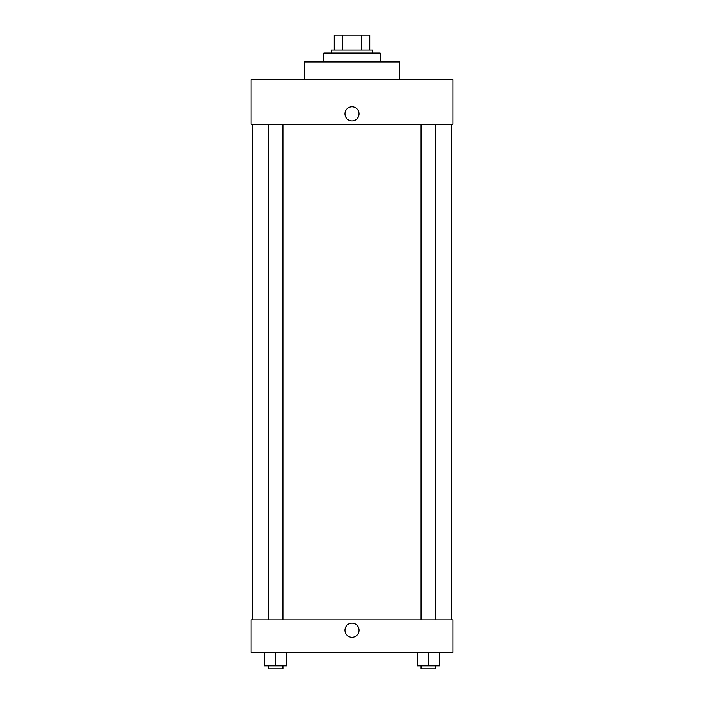 <?xml version="1.0" encoding="UTF-8"?>
<svg xmlns="http://www.w3.org/2000/svg" width="704" height="704" viewBox="0 0 704 704"><rect width="100%" height="100%" fill="white"/><g stroke="black" fill="none" stroke-linecap="round" stroke-linejoin="round"><path stroke-width="1.06" d="M342.426 50.037L342.426 35.2L334.198 35.2L334.198 50.037L334.198 35.2M342.426 35.2L369.802 35.2L369.802 50.037M361.574 50.037L361.574 35.2M331.223 53.002L331.223 50.037L372.777 50.037L372.777 53.002M380.195 61.908L380.195 53.002L323.805 53.002L323.805 61.908M399.485 79.719L399.485 61.908L304.515 61.908L304.515 79.719M452.901 79.719L251.099 79.719L452.901 79.719L452.901 124.23L251.099 124.23L251.099 79.719M344.951 113.846A7.049 7.049 0 0 1 355.52 107.738A7.049 7.049 0 0 1 355.52 119.944A7.049 7.049 0 0 1 344.951 113.846M421.027 124.23L421.027 619.837M268.136 619.837L268.136 124.23M251.099 619.837L452.901 619.837L452.901 652.476L251.099 652.476L251.099 619.837M352 637.27A7.049 7.049 0 0 1 345.893 626.692A7.049 7.049 0 0 1 358.107 626.692A7.049 7.049 0 0 1 352 637.27M417.322 652.476L417.322 665.834L439.578 665.834L439.578 652.476L439.578 665.834M428.446 665.834L428.446 652.476M435.864 665.834L435.864 668.8L421.027 668.8L421.027 665.834M264.422 652.476L264.422 665.834L286.678 665.834L286.678 652.476L286.678 665.834M275.554 665.834L275.554 652.476M282.973 665.834L282.973 668.8L268.136 668.8L268.136 665.834M451.414 619.837L451.414 124.23M252.586 619.837L252.586 124.23M435.864 124.23L435.864 619.837M282.973 619.837L282.973 124.23"/></g></svg>
